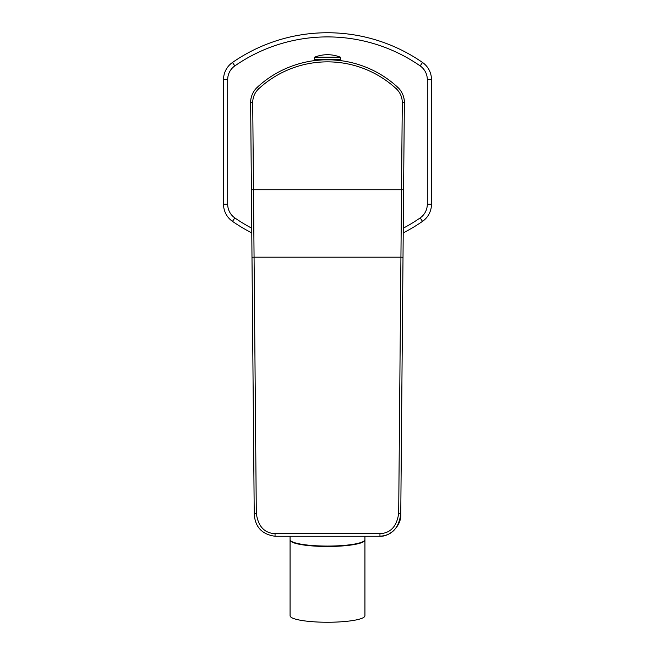 <?xml version="1.0" encoding="UTF-8"?>
<svg xmlns="http://www.w3.org/2000/svg" width="655" height="655" viewBox="0 0 655 655"><rect width="100%" height="100%" fill="white"/><g stroke="black" fill="none" stroke-linecap="round" stroke-linejoin="round"><path stroke-width="0.98" d="M250.644 102.36L250.636 102.36A18.717 18.717 0 0 1 251.577 96.342A18.717 18.717 0 0 0 250.636 102.36L250.636 102.63M404.364 102.63L404.364 102.36A18.717 18.717 0 0 0 403.423 96.342A18.717 18.717 0 0 1 404.364 102.36L404.356 102.36M403.226 232.893A166.714 166.714 0 0 0 422.524 221.349A20.796 20.796 0 0 0 431.465 204.262L431.465 79.566A20.796 20.796 0 0 0 422.524 62.479A166.714 166.714 0 0 0 232.476 62.479A20.796 20.796 0 0 0 223.535 79.566L223.535 204.262A20.796 20.796 0 0 0 232.476 221.349A166.714 166.714 0 0 0 251.774 232.893M364.925 536.257L364.925 539.573A37.425 6.501 0 0 1 327.5 546.073A37.425 6.501 180 0 1 290.075 539.573L290.075 536.257M290.091 539.777A37.425 6.501 0 0 0 290.075 539.982A37.425 6.501 0 0 0 327.5 546.483A37.425 6.501 180 0 0 364.925 539.982L364.925 615.749A37.425 6.501 180 0 1 327.5 622.25A37.425 6.501 0 0 1 290.075 615.749L290.075 539.982M403.275 227.26L403.537 196.631M379.957 533.645C390.568 533.17 396.815 526.399 398.69 513.348L401.523 189.737L253.477 189.737L256.31 513.348C258.135 526.358 264.383 533.121 275.043 533.645L379.957 533.645L379.957 536.208C391.903 535.536 398.838 528.102 400.77 513.897L404.356 102.688A20.796 20.796 0 0 0 397.675 87.238A103.416 103.416 0 0 0 257.325 87.238A20.796 20.796 0 0 0 250.644 102.688L254.23 513.905C255.049 526.956 261.992 534.414 275.043 536.257L275.043 536.208M275.043 533.645L275.043 536.257L379.957 536.257C390.306 536.895 401.785 525.04 400.77 513.905L400.77 513.897A2.08 0.54 0.5 0 0 398.69 513.348M251.545 205.899L251.725 227.26M335.647 60.104L334.746 60.039M332.159 59.883L331.749 59.867M331.258 59.851L330.439 59.826M324.561 59.826L323.742 59.851M338.602 60.383L338.602 59.695L338.602 60.383L333.018 59.932M332.412 59.9L331.798 59.867M331.021 59.842L323.979 59.842M323.202 59.867L322.587 59.9M321.982 59.932L316.398 60.383L316.398 59.695M340.395 57.206L340.395 59.695L314.605 59.695L314.605 57.206A34.551 34.551 0 0 1 340.395 57.206L314.605 57.206M403.267 228.186A162.555 162.555 0 0 0 420.158 217.927A16.637 16.637 0 0 0 427.306 204.262L427.306 79.566A16.637 16.637 0 0 0 420.158 65.901A162.555 162.555 0 0 0 234.842 65.901A16.637 16.637 0 0 0 227.694 79.566L227.694 204.262A16.637 16.637 0 0 0 234.842 217.927A162.555 162.555 0 0 0 251.733 228.186M427.306 204.262L431.465 204.262M427.306 79.566L431.465 79.566M420.158 65.901L422.524 62.479M234.842 65.901L232.476 62.479M227.694 79.566L223.535 79.566M227.694 204.262L223.535 204.262M234.842 217.927L232.476 221.349M420.158 217.927L422.524 221.349M403.603 189.753L401.523 189.737L402.285 102.671L404.356 102.688A20.796 20.796 0 0 0 397.675 87.238A103.416 103.416 0 0 0 257.325 87.238A20.796 20.796 0 0 0 250.644 102.688L252.715 102.671L253.477 189.737L251.397 189.753M402.285 102.671A18.717 18.717 0 0 0 396.267 88.761L397.675 87.238M396.267 88.761A101.337 101.337 0 0 0 258.733 88.761A18.717 18.717 0 0 0 252.715 102.671M251.995 257.743A2.08 0.54 179.5 0 1 254.075 257.186L400.925 257.186A2.08 0.54 0.5 0 1 403.005 257.743M256.31 513.348A2.08 0.54 179.5 0 0 254.23 513.897M258.733 88.761L257.325 87.238"/></g></svg>

